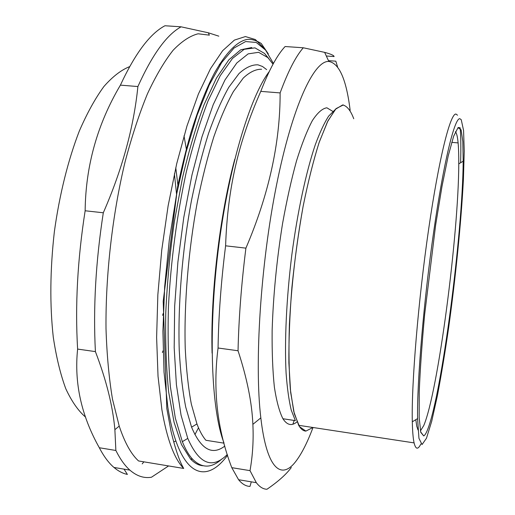 <?xml version="1.0" encoding="UTF-8"?>
<svg xmlns="http://www.w3.org/2000/svg" width="515" height="515" viewBox="0 0 515 515"><rect width="100%" height="100%" fill="white"/><g stroke="black" fill="none" stroke-linecap="round" stroke-linejoin="round"><path stroke-width="0.77" d="M163.075 350.767L162.386 352.479M312.94 427.495L305.891 431.094L299.543 426.703L294.322 413.777L290.647 392.301L288.883 362.953C288.728 339.913 289.739 314.697 291.908 287.306C294.735 259.47 298.481 232.439 303.142 206.219C308.189 181.364 313.59 159.901 319.358 141.844L327.913 120.909L336.044 108.62L343.344 104.938M163.281 313.281L162.605 315.334M455.44 131.692C456.67 133.147 457.558 136.887 458.105 142.906C458.601 148.404 458.82 155.395 458.762 163.879C458.608 234.885 438.065 392.14 423.729 425.615L420.433 430.875M418.013 429.999L416.738 426.163L415.824 419.673M184.003 135.857L186.539 150.226M175.776 167.697L178.087 186.739M176.574 194.432L174.405 173.78M202.833 465.74C198.52 465.36 194.393 463.082 190.453 458.904L181.467 444.567L174.038 422.171L168.675 392.063C166.242 368.457 165.27 342.127 165.746 313.088C167.13 283.07 169.976 252.698 174.289 221.978L182.465 177.945C188.992 150.258 196.234 125.744 204.191 104.403L216.467 78.08L228.827 59.837L240.743 49.775L251.764 47.535M268.772 58.562L264.53 53.444L254.964 47.876L244.181 49.311L232.477 58.44L220.266 75.647L208.066 100.895C200.11 121.521 192.816 145.404 186.179 172.531C176.78 215.997 170.864 260.738 168.444 306.766C167.652 336.025 168.308 362.747 170.42 386.932L175.319 418.071L182.336 441.677C185.464 449.376 188.896 455.234 192.629 459.258C201.861 468.496 211.62 468.386 221.926 458.929M266.654 69.615L262.463 66.467L257.976 64.832C252.035 64.562 245.719 67.465 239.037 73.536L228.789 87.293C221.849 99.575 215.096 114.961 208.536 133.456C202.221 153.554 196.556 175.763 191.554 200.09C182.252 249.917 177.817 304.597 179.233 349.91C180.392 371.663 182.555 390.724 185.722 407.088L191.574 427.173C201.011 449.453 212.09 455.756 224.823 446.087M224.019 443.158L205.897 440.28C202.627 436.495 199.646 431.055 196.949 423.942L191.361 404.224C188.348 388.194 186.308 369.551 185.233 348.288C183.971 304.011 188.329 250.67 197.354 202.015C202.202 178.261 207.68 156.547 213.796 136.887C220.137 118.772 226.664 103.682 233.372 91.606L243.28 78.042C249.743 72.016 255.852 69.087 261.601 69.261M234.756 159.251C219.615 215.779 210.39 294.619 212.077 353.11M227.315 454.5C212.302 469.506 199.118 464.144 187.769 438.407L181.061 415.206L176.4 384.673L174.186 347.812L174.662 306.219L177.907 261.961L183.784 217.407L191.973 174.965L201.964 136.842L213.178 104.77L224.984 79.947L236.81 62.965L248.153 53.869L258.601 52.311L267.877 57.635L273.027 64.169M223.877 442.604C211.433 410.307 208.047 332.838 218.154 250.67C228.229 168.489 249.846 96.994 269.216 71.611M238.039 350.754C247.013 378.139 251.957 402.679 252.871 424.354C253.644 440.042 252.698 455.472 250.02 470.646L231.782 467.659C217.272 429.954 212.701 390.067 218.057 348.005L238.039 350.754C238.786 318.09 241.406 283.887 245.906 248.14L225.602 245.816C227.649 187.26 238.535 142.076 260.777 91.374L280.121 92.912C280.244 142.79 268.836 194.535 245.906 248.14M250.02 470.646L256.322 482.677C259.663 487.01 263.21 489.199 266.97 489.25C278.132 481.615 286.243 474.373 291.303 467.517M251.301 481.84L249.981 486.405C245.977 486.308 242.179 484.087 238.587 479.723L231.782 467.659M326.317 56.006L334.113 56.553C333.932 55.401 330.778 54.004 324.637 52.363L303.296 47.779L285.104 46.524C277.199 54.976 269.088 69.924 260.777 91.374M218.057 348.005C218.592 315.457 221.109 281.396 225.602 245.816M294.187 420.446L292.887 424.218M280.121 92.912C288.085 71.34 295.81 56.296 303.296 47.779M328.467 60.654L335.819 61.182L337.589 66.924M457.52 115.212L456.007 114.066C450.419 112.946 439.044 157.448 428.622 229.342C418.193 301.108 411.363 384.396 412.303 421.804C412.521 431.531 413.12 438.561 414.099 442.894C415.708 449.524 417.968 449.891 420.884 443.988M460.622 162.746C461.034 148.236 460.886 136.63 460.172 127.913M459.844 118.695L461.253 119.738L463.564 130.469L464.247 151.14L463.41 179.497C461.15 222.525 455.666 277.096 448.649 327.695C445.031 352.55 441.278 375.21 437.402 395.675L431.725 421.231L426.465 438.252L422.055 444.561L418.952 438.342L417.581 418.611C416.931 382.021 423.697 301.127 433.746 231.364C443.776 161.472 454.603 117.877 459.844 118.695M305.73 431.087C303.18 430.926 300.831 429.008 298.681 425.319L293.756 411.479L290.357 389.482C288.947 370.974 288.625 349.363 289.385 324.637C291.477 284.866 296.08 245.32 303.18 206.006C308.125 181.673 313.41 160.583 319.049 142.739L327.437 121.855L335.445 109.257L342.681 104.931C347.02 105.936 350.709 110.545 353.747 118.759M427.386 430.147C426.04 433.443 424.817 435.368 423.716 435.928L420.755 432.323L419.171 417.678L419.223 392.082C420.124 369.892 421.927 344.078 424.63 314.639L435.639 225.061L442.025 186.198L448.198 155.923L453.657 136.198L458.028 127.662L461.105 129.851L462.818 141.554L463.185 161.189C462.612 234.319 441.716 395.121 427.386 430.147M296.994 421.875C291.799 426.253 287.113 425.21 282.928 418.74L295.359 420.626L291.233 410.075C288.909 400.4 287.196 388.072 286.089 373.092C284.441 341.181 286.443 298.159 291.844 254.764C297.561 211.523 306.161 171.727 315.277 144.786C319.847 132.407 324.315 122.834 328.686 116.081L334.866 109.914M282.928 418.74C279.394 411.775 276.542 401.23 274.373 387.113C272.686 371.038 271.939 352.215 272.132 330.643C273.22 295.925 276.69 260.242 282.555 223.6C286.733 200.419 291.393 179.49 296.537 160.822C301.816 143.93 307.101 130.495 312.405 120.516C317.581 112.669 322.403 108.433 326.864 107.796L332.825 111.401M313.004 427.502C307.603 441.947 302.054 453.007 296.357 460.687C281.679 480.688 266.764 469.822 260.828 417.877C254.307 363.622 260.532 264.536 276.484 185.265C292.411 105.807 314.06 60.339 328.834 61.452C339.282 63.313 346.389 79.6 350.149 110.3M264.098 48.359L255.363 39.539L245.398 36.559L234.389 40.106L222.628 50.721L210.487 68.701L198.423 93.962L186.971 125.982L176.697 163.744L168.135 205.749L161.742 250.097L157.854 294.689L156.618 337.389L158.028 376.272L161.897 409.773C167.014 439.308 174.289 458.871 183.713 468.45L138.554 460.957C131.138 454.211 124.694 442.585 119.216 426.085L112.495 399.202C109.013 378.255 106.85 354.764 106.006 328.737C105.498 275.139 112.45 214.292 125.094 161.813C131.814 136.436 139.262 113.783 147.438 93.846C155.845 75.808 164.414 61.272 173.13 50.245C181.769 41.29 190.099 35.805 198.108 33.79L209.367 35.142L208.324 32.793L181.08 26.819L164.942 25.75C149.994 33.642 135.149 53.438 120.407 85.136L137.891 86.546C133.771 127.34 122.242 169.416 103.303 212.779L85.142 210.77C85.651 165.849 97.406 123.973 120.407 85.136M99.318 447.747C81.299 415.637 74.063 382.748 77.623 349.08L95.41 351.61C106.373 380.257 112.862 406.277 114.877 429.677L115.869 450.471L99.318 447.747C103.837 456.406 108.717 462.972 113.957 467.446C118.308 471.141 122.789 473.472 127.398 474.424L124.038 469.139M115.869 450.471C120.182 459.123 124.855 465.676 129.883 470.124C136.797 476.118 143.988 478.487 151.449 477.238L168.592 465.94M175.866 441.007L173.703 441.934M143.878 461.839L142.204 463.893M218.817 36.166L208.324 32.793M137.891 86.546C152.253 54.687 166.648 34.775 181.08 26.819M95.41 351.61C93.106 307.964 95.739 261.684 103.303 212.779M77.623 349.08C75.029 305.569 77.533 259.463 85.142 210.77M219.615 64.175L219.248 64.761M198.5 427.804L194.889 434.641M85.599 417.137C78.306 410.906 71.714 401.455 65.811 388.786C60.442 374.308 56.264 357.062 53.264 337.061C49.717 304.732 50.084 269.603 54.365 231.679C59.47 194.638 68.192 159.759 79.323 131.029C87.087 113.133 95.288 98.288 103.927 86.481C112.631 76.587 121.199 69.969 129.632 66.641M227.559 455.273C205.125 485.96 178.808 476.13 167.832 407.165L164.028 372.158L162.907 331.37L164.665 286.655L169.274 240.293L176.516 194.741L185.973 152.401L197.071 115.328L209.187 85.052L221.682 62.515L233.99 48.062L245.629 41.548L256.238 42.462L265.553 50.052L273.42 63.454M458.105 142.906L451.707 142.346M192.629 459.258L190.453 458.904M196.949 423.942L191.574 427.173M267.877 57.635L264.53 53.444M187.769 438.407L182.336 441.677M417.581 418.611L412.303 421.804M459.953 127.669L458.221 127.52M414.099 442.894L298.681 425.319M328.834 61.452L324.637 52.363M260.828 417.877L252.871 424.354M256.322 482.677L238.587 479.723M420.652 431.892L423.716 435.928M458.762 163.879L463.185 161.189M268.328 53.895L261.24 43.479C255.466 39.964 250.406 38.689 246.054 39.649C236.211 42.204 225.718 53.257 214.581 72.808C206.296 88.516 198.417 108.465 190.943 132.658C186.153 149.356 181.744 167.169 177.72 186.095L163.21 301.185L166.802 408.466L171.115 431.718C175.422 449.338 179.619 461.588 183.713 468.45M119.216 426.085L114.877 429.677M129.883 470.124L113.957 467.446"/></g></svg>
